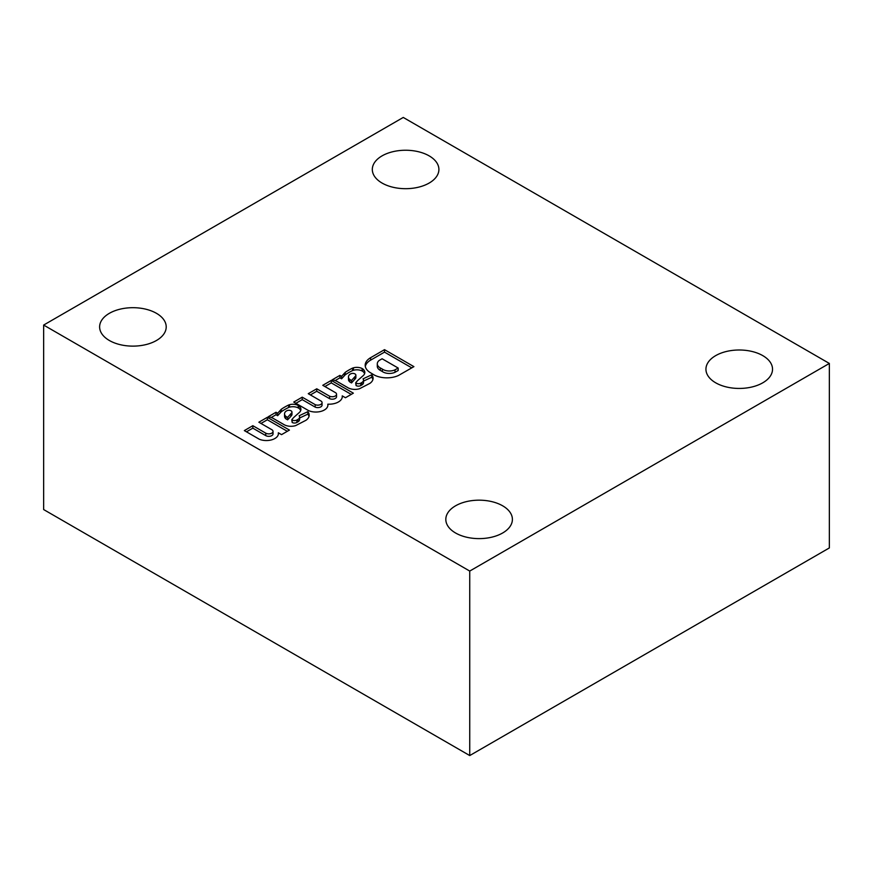 <?xml version="1.0" encoding="UTF-8"?>
<svg xmlns="http://www.w3.org/2000/svg" width="873" height="873" viewBox="0 0 873 873"><rect width="100%" height="100%" fill="white"/><g stroke="black" fill="none" stroke-linecap="round" stroke-linejoin="round"><path stroke-width="1.31" d="M289.443 430.073L267.345 417.316L258.855 422.216L271.776 429.669A4.256 2.455 0 0 1 273.031 431.415L273.031 433.87A4.256 2.455 0 0 1 270.401 436.151A4.256 2.455 0 0 1 265.752 435.616L252.832 428.152L252.832 425.686L244.342 430.596L259.292 439.228A12.047 6.962 0 0 0 271.841 439.785A12.047 6.962 0 0 0 278.411 433.597A12.047 6.962 0 0 0 278.334 432.779L281.543 434.634L289.443 430.073M265.752 435.616L265.752 433.15L252.832 425.686M265.752 433.15A4.256 2.455 0 0 0 270.401 433.685A4.256 2.455 0 0 0 273.031 431.415M298.752 405.716L298.217 405.432A7.835 4.518 0 0 0 289.53 404.712L288.647 405.007A58.753 33.916 0 0 0 281.313 409.241L277.658 413.235L276.021 412.263L268.284 416.727A11.753 6.788 0 0 1 273.336 418.451L283.812 424.496A9.789 5.653 0 0 0 295.62 425.62L305.965 420.284A13.903 8.032 0 0 0 309.184 415.144A13.903 8.032 0 0 0 307.82 411.685L299.123 415.766A5.675 3.274 0 0 1 299.592 417.087L299.592 419.542A5.675 3.274 0 0 1 297.933 421.855L296.875 422.467L296.875 420.011A3.328 1.921 0 0 1 292.171 420.011L291.778 419.793A34.189 19.741 0 0 1 294.376 416.89L299.264 412.547A10.181 5.882 0 0 0 300.923 409.339A10.181 5.882 0 0 0 298.752 405.716L298.752 408.171L298.217 407.898A7.835 4.518 0 0 0 289.53 407.167L289.53 404.712M297.933 421.855L297.933 419.4L296.875 420.011M297.933 419.4A5.675 3.274 0 0 0 299.592 417.087M353.358 393.166L331.26 380.41L322.77 385.309L335.756 392.806A4.31 2.488 0 0 1 336.541 394.247L336.541 396.702A4.31 2.488 0 0 1 334.141 398.939A4.31 2.488 0 0 1 329.601 398.677L329.601 396.211L316.746 388.791L308.256 393.69L321.242 401.187A4.31 2.488 0 0 1 322.061 402.66L322.061 405.116A4.31 2.488 0 0 1 319.693 407.342A4.31 2.488 0 0 1 315.186 407.113L315.186 404.646L302.233 397.171L293.732 402.071L308.715 410.692A12.047 6.962 0 0 0 321.1 411.336A12.047 6.962 0 0 0 327.888 405.312L327.855 404.177A13.259 7.65 0 0 0 342.303 396.56A13.259 7.65 0 0 0 342.249 395.873L345.457 397.728L353.358 393.166M315.186 404.646A4.31 2.488 0 0 0 319.693 404.876A4.31 2.488 0 0 0 322.061 402.66M329.601 396.211A4.31 2.488 0 0 0 334.141 396.484A4.31 2.488 0 0 0 336.541 394.247M362.666 368.81L362.131 368.537A7.835 4.518 0 0 0 353.445 367.817L352.561 368.111A58.753 33.916 0 0 0 345.228 372.345L341.572 376.339L339.935 375.368L332.198 379.831A11.753 6.788 0 0 1 337.251 381.556L347.727 387.601A9.789 5.653 0 0 0 359.534 388.725L369.879 383.378A13.903 8.032 0 0 0 373.087 378.249A13.903 8.032 0 0 0 371.734 374.79L363.026 378.86A5.675 3.274 0 0 1 363.506 380.181L363.506 382.647A5.675 3.274 0 0 1 361.848 384.96L360.789 385.571L360.789 383.116A3.328 1.921 0 0 1 356.086 383.116L355.693 382.887A34.189 19.741 0 0 1 358.279 379.984L363.179 375.652A10.181 5.882 0 0 0 364.827 372.444A10.181 5.882 0 0 0 362.666 368.81L362.666 371.276L362.131 370.992A7.835 4.518 0 0 0 353.445 370.272L352.561 370.567A58.753 33.916 0 0 0 345.228 374.801L341.572 378.795L339.935 377.823L335.145 380.584M361.848 384.96L361.848 382.505L360.789 383.116M361.848 382.505A5.675 3.274 0 0 0 363.506 380.181M413.911 366.638L384.513 349.658L370.621 357.69A18.529 10.694 0 0 0 365.187 365.252A18.529 10.694 0 0 0 370.108 372.509L373.022 374.266A18.529 10.694 0 0 0 398.448 375.499L413.911 366.638M715.696 382.811A33.294 19.217 0 0 0 751.969 386.979A33.294 19.217 0 0 0 772.529 369.214A33.294 19.217 0 0 0 739.235 349.997A33.294 19.217 0 0 0 705.941 369.214A33.294 19.217 0 0 0 715.696 382.811M382.068 183.057A33.294 19.217 0 0 0 418.353 187.226A33.294 19.217 0 0 0 438.901 169.471A33.294 19.217 0 0 0 405.607 150.243A33.294 19.217 0 0 0 372.313 169.471A33.294 19.217 0 0 0 382.068 183.057M109.376 340.503A33.294 19.217 0 0 0 145.66 344.66A33.294 19.217 0 0 0 166.208 326.906A33.294 19.217 0 0 0 132.914 307.689A33.294 19.217 0 0 0 99.62 326.906A33.294 19.217 0 0 0 109.376 340.503M455.564 532.988A33.294 19.217 0 0 0 491.848 537.157A33.294 19.217 0 0 0 512.396 519.402A33.294 19.217 0 0 0 479.113 500.174A33.294 19.217 0 0 0 445.819 519.402A33.294 19.217 0 0 0 455.564 532.988M469.739 571.062L829.35 363.441L403.261 117.44L43.65 325.062L43.65 509.559L469.739 755.56L469.739 571.062L43.65 325.062M469.739 755.56L829.35 547.938L829.35 363.441M291.702 412.809A3.132 1.811 0 0 0 291.964 412.089A3.132 1.811 0 0 0 291.298 410.965L290.949 410.768A2.935 1.691 0 0 0 286.551 410.932L285.875 411.314A7.835 4.518 0 0 0 284.543 413.846A7.835 4.518 0 0 0 285.908 416.399L287.61 417.381L291.702 412.809L291.702 415.275A3.132 1.811 0 0 0 291.964 414.544L291.964 412.089M395.022 369.836L398.175 368.046L382.112 358.77L379.188 360.451A9.941 5.74 0 0 0 377.289 363.823A9.941 5.74 0 0 0 380.312 367.948L382.352 369.083A9.036 5.216 0 0 0 395.022 369.836L395.022 372.291L398.175 370.501L398.175 368.046M364.608 373.666A10.181 5.882 0 0 0 362.666 371.276M377.289 363.823L377.289 366.278A9.941 5.74 0 0 0 380.312 370.403L382.352 371.549A9.036 5.216 0 0 0 395.022 372.291M411.772 367.86L384.513 352.125L370.621 360.145A18.529 10.694 0 0 0 365.318 366.485M355.617 375.914A3.132 1.811 0 0 0 355.878 375.183A3.132 1.811 0 0 0 355.213 374.07L354.864 373.873A2.935 1.691 0 0 0 350.466 374.037L349.789 374.419A7.835 4.518 0 0 0 348.458 376.95A7.835 4.518 0 0 0 349.822 379.493L351.524 380.486L355.617 375.914L355.617 378.369A3.132 1.811 0 0 0 355.878 377.649L355.878 375.183M348.458 376.95L348.458 379.406A7.835 4.518 0 0 0 349.822 381.959L351.524 382.941L355.617 378.369M372.924 379.482A13.903 8.032 0 0 0 371.734 377.245L363.506 381.097M355.693 382.887L356.086 385.571A3.328 1.921 0 0 0 360.789 385.571M354.809 379.428L354.809 376.972M351.524 382.941L351.524 380.486M349.822 381.959L349.822 379.493M371.734 377.245L371.734 374.79M339.935 377.823L339.935 375.368M341.572 378.795L341.572 376.339M345.228 374.801L345.228 372.345M352.561 370.567L352.561 368.111M353.445 370.272L353.445 367.817M382.352 371.549L382.352 369.083M384.513 352.125L384.513 349.658M351.23 394.4L331.26 382.876L331.26 380.41M331.26 382.876L324.898 386.543M329.601 398.677L316.746 391.257L316.746 388.791M316.746 391.257L310.384 394.923M315.186 407.113L302.233 399.627L302.233 397.171M302.233 399.627L295.871 403.304M327.855 405.629L327.855 404.177M342.249 397.248L342.249 395.873M300.694 410.572A10.181 5.882 0 0 0 298.752 408.171M289.53 407.167L288.647 407.473L288.647 405.007M288.647 407.473A58.753 33.916 0 0 0 281.313 411.707L281.313 409.241M281.313 411.707L277.658 415.701L277.658 413.235M277.658 415.701L276.021 414.73L276.021 412.263M276.021 414.73L271.241 417.49M309.02 416.377A13.903 8.032 0 0 0 307.82 414.151L307.82 411.685M307.82 414.151L299.592 418.003M291.778 419.793L292.171 422.477A3.328 1.921 0 0 0 296.875 422.467M284.543 413.846L284.543 416.301A7.835 4.518 0 0 0 285.908 418.854L285.908 416.399M285.908 418.854L287.61 419.837L287.61 417.381M287.61 419.837L290.905 416.323L290.905 413.867M290.905 416.323L291.702 415.275M287.315 431.306L267.345 419.771L267.345 417.316M267.345 419.771L260.983 423.438M252.832 428.152L246.47 431.819M278.334 434.416L278.334 432.779M356.086 385.571L356.086 383.116M344.431 375.685L344.431 373.229M362.131 370.992L362.131 368.537M380.312 370.403L380.312 367.948M370.621 360.145L370.621 357.69M298.217 407.898L298.217 405.432M280.528 412.58L280.528 410.124M292.171 422.477L292.171 420.011"/></g></svg>
